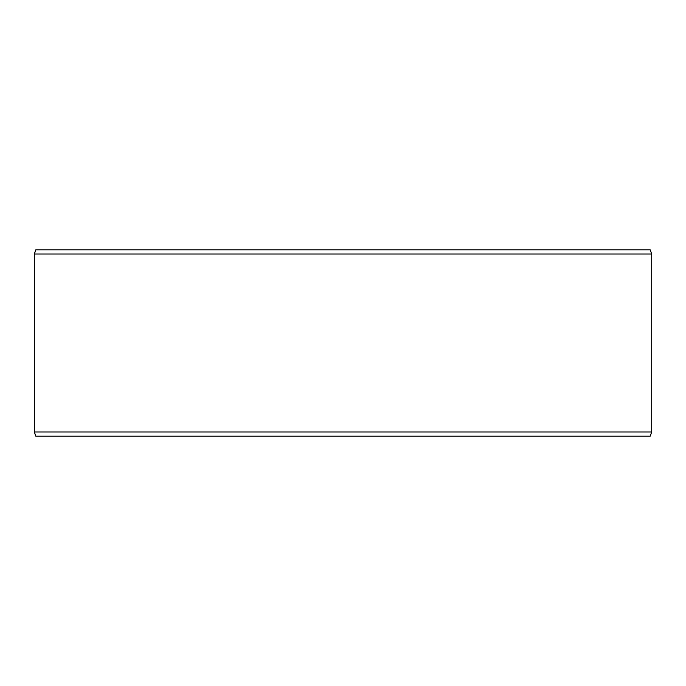 <?xml version="1.0" encoding="UTF-8"?>
<svg xmlns="http://www.w3.org/2000/svg" width="686" height="686" viewBox="0 0 686 686"><rect width="100%" height="100%" fill="white"/><g stroke="black" fill="none" stroke-linecap="round" stroke-linejoin="round"><path stroke-width="1.03" d="M35.869 436.193L650.174 436.193L651.7 432L651.7 254L650.174 249.807L35.826 249.807L34.3 254L34.3 432L35.826 436.193L34.343 432L34.343 254L35.869 249.807M651.7 254L34.343 254M651.7 432L34.343 432"/></g></svg>
